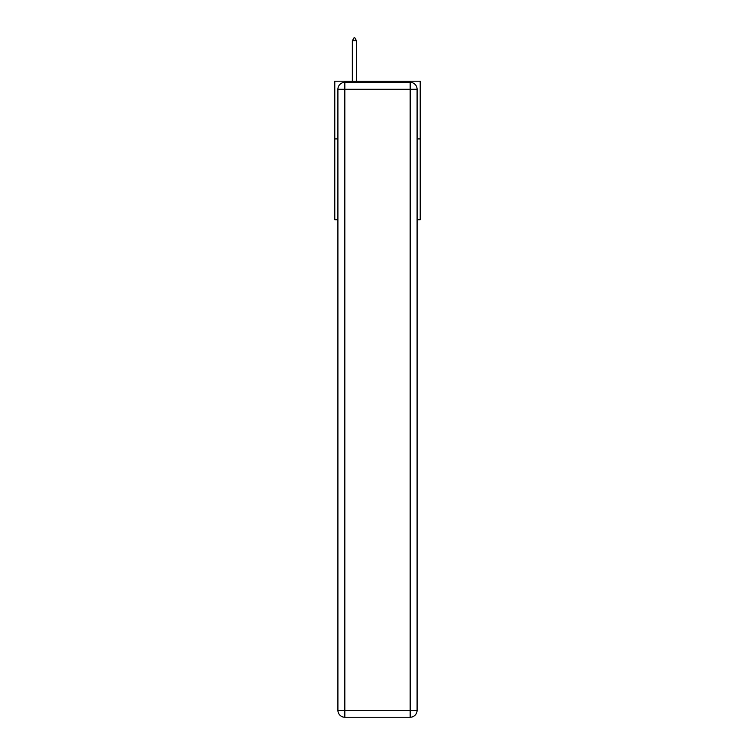 <?xml version="1.0" encoding="UTF-8"?>
<svg xmlns="http://www.w3.org/2000/svg" width="755" height="755" viewBox="0 0 755 755"><rect width="100%" height="100%" fill="white"/><g stroke="black" fill="none" stroke-linecap="round" stroke-linejoin="round"><path stroke-width="1.13" d="M337.91 138.92L334.786 138.92L334.786 81.2L420.214 81.2L420.214 219.724L417.09 219.724M334.786 138.92L334.786 219.724L337.91 219.724M420.214 138.92L417.09 138.92M344.827 82.352L410.173 82.352A6.927 6.927 0 0 1 417.09 89.279L417.09 710.323A6.927 6.927 0 0 1 410.173 717.25L344.827 717.25L344.827 710.323L410.173 710.323L410.173 89.279L344.827 89.279L344.827 710.323L337.91 710.323L337.91 89.279L344.827 89.279L344.827 82.352A6.927 6.927 0 0 0 337.91 89.279A6.927 6.927 0 0 1 344.827 82.352M337.91 710.323A6.927 6.927 0 0 0 344.827 717.25A6.927 6.927 0 0 1 337.91 710.323M356.492 40.751L354.756 37.75L354.067 37.75L352.34 40.751L356.492 40.751L356.492 81.2M352.34 40.751L352.34 81.2M410.173 717.25A6.927 6.927 0 0 0 417.09 710.323L410.173 710.323L410.173 717.25M417.09 89.279A6.927 6.927 0 0 0 410.173 82.352L410.173 89.279L417.09 89.279"/></g></svg>

